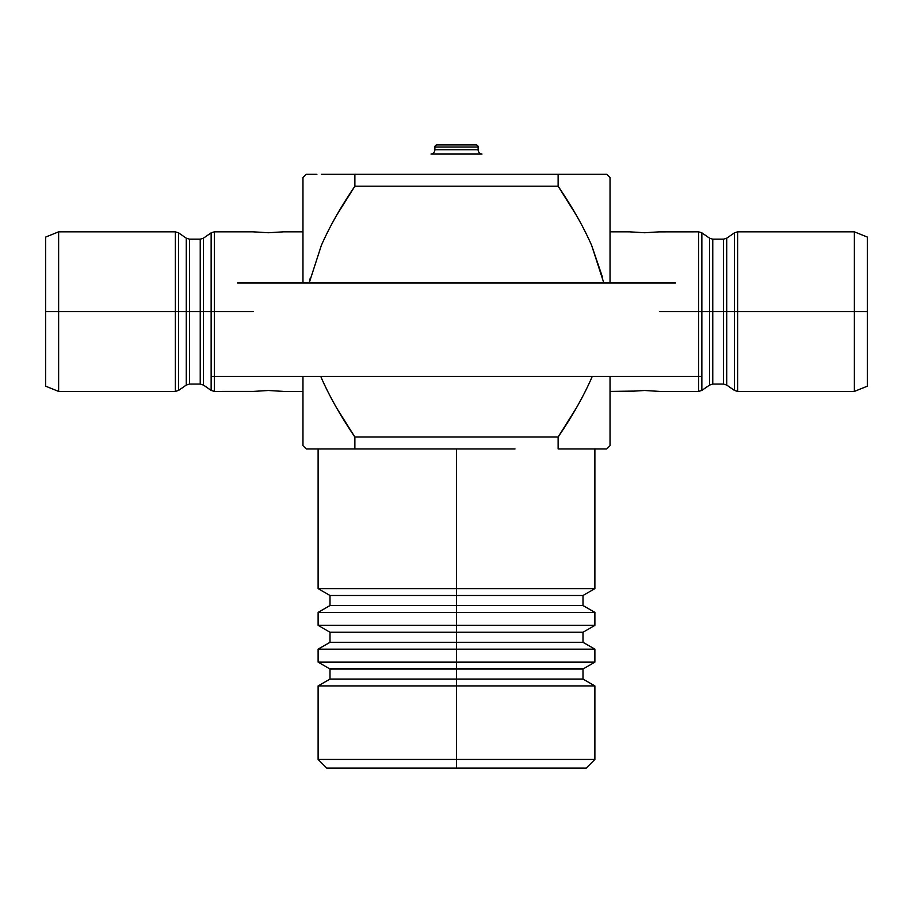 <?xml version="1.0" encoding="UTF-8"?>
<svg xmlns="http://www.w3.org/2000/svg" width="913" height="913" viewBox="0 0 913 913"><rect width="100%" height="100%" fill="white"/><g stroke="black" fill="none" stroke-linecap="round" stroke-linejoin="round"><path stroke-width="1.37" d="M237.528 282.996L675.472 282.996M701.857 376.418L211.143 376.418M475.958 144.905L437.042 144.905A2.157 2.157 0 0 0 434.873 147.061L478.127 147.061A2.157 2.157 0 0 0 475.958 144.905A2.157 2.157 0 0 1 478.127 147.061L434.873 147.061L434.873 149.755L478.127 149.755L478.127 147.061L478.127 149.755A4.325 4.325 0 0 0 482.007 154.057A4.325 4.325 0 0 1 478.127 149.755L434.873 149.755A4.325 4.325 0 0 1 430.993 154.057A4.325 4.325 0 0 0 434.873 149.755L434.873 147.061A2.157 2.157 0 0 1 437.042 144.905L475.958 144.905M318.112 448.934L318.112 588.623L456.5 588.623L318.112 588.623L330.004 595.493L456.5 595.493L330.004 595.493L330.004 605.536L456.5 605.536L330.004 605.536L318.112 612.406L456.5 612.406L318.112 612.406L318.112 625.382L456.5 625.382L318.112 625.382L330.004 632.253L456.5 632.253L330.004 632.253L330.004 642.295L456.5 642.295L330.004 642.295L318.112 649.166L456.5 649.166L318.112 649.166L318.112 662.142L456.5 662.142L318.112 662.142L330.004 669.012L456.5 669.012L330.004 669.012L330.004 679.055L456.5 679.055L330.004 679.055L318.112 685.925L456.5 685.925L318.112 685.925L318.112 759.445L326.763 768.095L456.5 768.095L456.5 759.445L318.112 759.445L456.5 759.445L456.5 448.934L354.872 448.934L354.872 437.03L336.76 408.157M253.711 231.868L268.376 232.747L283.509 231.834L268.376 232.747L253.232 231.834L214.35 231.834L211.143 232.838L203.439 238.179L203.439 311.618L200.232 311.618L200.232 384.065L189.482 384.065L189.482 239.183L189.482 311.618L200.232 311.618L200.232 239.183L200.232 311.618L211.143 311.618L211.143 232.838L211.143 311.618L253.232 311.618L214.35 311.618L214.35 231.834L214.35 311.618L211.143 311.618L211.143 390.41L211.143 311.618L203.439 311.618L203.439 385.069L200.232 384.065L200.232 311.618L189.482 311.618L189.482 384.065L186.275 385.069L186.275 238.179L186.275 311.618L189.482 311.618L178.571 311.618L186.275 311.618L186.275 385.069L178.571 390.41L178.571 232.838L178.571 311.618L175.364 311.618L175.364 231.834L175.364 311.618L178.571 311.618L178.571 390.41L175.364 391.415L175.364 311.618L175.364 391.415L58.626 391.415L58.626 311.618L175.364 311.618L58.626 311.618L58.626 231.834L58.626 311.618L45.65 311.618L58.626 311.618L58.626 391.415L45.65 386.176L45.65 311.618L45.65 386.176M316.902 174.315L310.409 174.315M310.363 174.315L306.22 174.315L302.968 177.556L302.968 282.996L302.968 177.556M310.352 277.666L309.165 282.996L321.33 245.46C329.399 227.017 340.583 207.262 354.872 186.206L354.872 174.315L354.872 186.206L558.128 186.206C572.417 207.262 583.601 227.017 591.67 245.46L603.835 282.996L591.67 245.46L602.648 277.666M610.032 177.556L610.032 282.996L610.032 177.556L606.78 174.315L558.128 174.315L558.128 186.206L576.171 214.966M591.966 174.315L596.36 174.315M336.829 214.966L354.872 186.206L558.128 186.206L558.128 174.315L591.715 174.315M659.768 311.618L698.65 311.618L698.65 231.834L698.65 311.618L709.561 311.618L709.561 238.179L709.561 311.618L723.518 311.618L723.518 239.183L723.518 311.618L734.429 311.618L734.429 232.838L734.429 311.618L854.374 311.618L854.374 231.834L854.374 311.618L867.35 311.618L867.35 237.072L867.35 311.618L854.374 311.618L854.374 391.415L854.374 311.618L737.636 311.618L737.636 231.834L737.636 311.618L734.429 311.618L734.429 390.41L734.429 311.618L726.725 311.618L726.725 385.069L723.518 384.065L723.518 311.618L712.768 311.618L712.768 384.065L709.561 385.069L709.561 311.618L701.857 311.618L701.857 232.838L701.857 311.618L698.65 311.618L698.65 391.415L698.65 311.618L659.768 311.618M629.959 231.868L644.624 232.747L659.768 231.834L644.624 232.747L629.662 231.845M867.35 237.072L854.374 231.834L737.636 231.834L734.429 232.838L726.725 238.179L726.725 311.618L723.518 311.618L723.518 384.065L712.768 384.065L712.768 239.183L712.768 311.618L709.561 311.618L709.561 385.069L701.857 390.41L701.857 311.618L701.857 390.41L698.65 391.415L659.768 391.415L644.624 390.49L629.959 391.369M867.35 386.176L867.35 311.618L867.35 386.176L854.374 391.415L737.636 391.415L737.636 311.618L737.636 391.415L734.429 390.41L726.725 385.069L726.725 238.179L723.518 239.183L712.768 239.183L709.561 238.179L701.857 232.838L698.65 231.834L659.289 231.868M283.041 391.369L268.376 390.49L253.232 391.415L268.376 390.49L283.338 391.392M45.65 237.072L45.65 311.618L45.65 237.072L58.626 231.834L175.364 231.834L178.571 232.838L186.275 238.179L189.482 239.183L200.232 239.183L203.439 238.179L203.439 385.069L211.143 390.41L214.35 391.415L214.35 311.618L214.35 391.415L253.3 391.403M610.032 391.415L632.8 391.106M321.296 377.72L320.737 376.418L321.296 377.72C329.376 396.185 340.56 415.951 354.872 437.03L354.872 448.934L456.5 448.934L456.5 759.445L594.888 759.445L456.5 759.445L456.5 768.095L586.237 768.095L326.763 768.095M576.24 408.157L558.128 437.03L354.872 437.03L558.128 437.03L558.128 448.934L602.591 448.934M631.157 391.255L644.624 390.49L659.631 391.403M610.032 445.692L610.032 376.418L610.032 445.692L606.78 448.934L602.637 448.934M596.098 448.934L558.128 448.934L558.128 437.03C572.44 415.951 583.624 396.185 591.704 377.72L592.263 376.418M515.012 448.934L456.5 448.934L515.012 448.934M302.968 445.692L302.968 376.418L302.968 445.692L306.22 448.934L354.872 448.934L321.285 448.934M321.034 448.934L316.64 448.934M591.67 174.315L321.33 174.315M558.128 174.315L354.872 174.315M586.237 768.095L594.888 759.445L594.888 685.925L456.5 685.925L594.888 685.925L582.996 679.055L456.5 679.055L582.996 679.055L582.996 669.012L456.5 669.012L582.996 669.012L594.888 662.142L456.5 662.142L594.888 662.142L594.888 649.166L456.5 649.166L594.888 649.166L582.996 642.295L456.5 642.295L582.996 642.295L582.996 632.253L456.5 632.253L582.996 632.253L594.888 625.382L456.5 625.382L594.888 625.382L594.888 612.406L456.5 612.406L594.888 612.406L582.996 605.536L456.5 605.536L582.996 605.536L582.996 595.493L456.5 595.493L582.996 595.493L594.888 588.623L456.5 588.623L594.888 588.623L594.888 448.934M482.007 154.057L430.993 154.057M302.968 231.834L283.509 231.834M610.032 231.834L629.491 231.834M302.968 391.415L283.509 391.415"/></g></svg>
